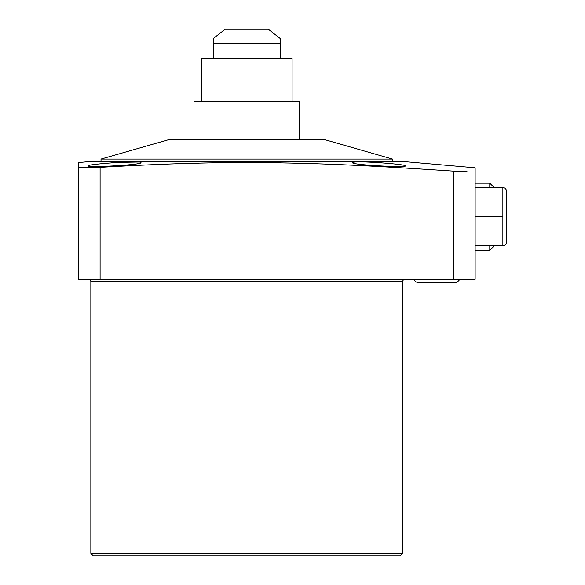 <?xml version="1.0" encoding="UTF-8"?>
<svg xmlns="http://www.w3.org/2000/svg" width="585" height="585" viewBox="0 0 585 585"><rect width="100%" height="100%" fill="white"/><g stroke="black" fill="none" stroke-linecap="round" stroke-linejoin="round"><path stroke-width="0.88" d="M78.463 162.528L90.485 161.475L403.014 161.475L475.137 167.785L475.137 279.279L78.463 279.279L78.463 162.528L78.463 167.332L100.101 167.332C163.954 163.705 211.814 162.096 268.04 162.645C325.004 163.493 366.4 165.343 453.507 171.127L466.954 171.354M88.437 279.279A2.406 2.406 0 0 1 90.843 281.685L402.655 281.685A2.406 2.406 0 0 1 405.061 279.279M90.843 281.685L90.843 553.344L93.249 555.75L400.25 555.75L402.655 553.344L90.843 553.344M402.655 281.685L402.655 553.344M405.42 165.877C407.014 164.158 350.81 160.114 352.528 162.623C350.941 164.89 407.116 167.822 405.42 165.877M88.079 165.877C86.412 167.822 142.535 164.89 140.97 162.623C142.66 160.122 86.514 164.151 88.079 165.877M453.507 279.279L453.507 171.127L461.726 171.251M196.684 163.164L206.673 162.937M239.323 162.542L241.203 162.535M265.824 162.623L280.427 162.82M88.079 167.288L79.772 167.325M96.649 164.224L97.337 164.151M103.333 163.522L104.949 163.376M106.507 163.237L107.625 163.142M111.574 162.827L112.174 162.784M118.682 162.352L138.448 162.008M352.923 162.33L354.239 162.089M361.918 161.862L366.108 161.95M369.698 162.089L372.499 162.228M374.524 162.337L376.484 162.454M381.332 162.784L381.925 162.827M385.873 163.142L386.999 163.237M396.162 164.151L396.849 164.224M402.531 165.021L403.372 165.175M100.101 279.279L100.101 167.332M193.957 139.837L193.957 101.373L299.542 101.373L299.542 139.837M292.09 101.373L292.09 58.098L201.408 58.098L201.408 101.373M280.215 58.098L280.215 38.515L268.369 29.25L225.13 29.25L213.284 38.515L213.284 43.363L280.215 43.363M213.284 58.098L213.284 43.363M392.484 161.475L392.484 159.069L101.015 159.069L168.085 139.837L325.414 139.837L392.484 159.069M101.015 161.475L101.015 159.069M475.137 187.683L502.873 187.683L502.873 245.854L475.137 245.854M475.137 216.772L502.873 216.772M502.873 245.854A3.664 3.664 0 0 0 506.537 242.19L506.537 191.346A3.664 3.664 0 0 0 502.873 187.683M419.847 282.884A7.21 7.21 0 0 1 413.602 279.279A7.21 7.21 0 0 0 419.847 282.884L453.499 282.884A7.21 7.21 0 0 0 459.744 279.279A7.21 7.21 0 0 1 453.499 282.884M494.281 245.854L489.784 250.358L475.137 250.358M494.281 187.683L489.784 183.185L489.784 187.683M489.784 245.854L489.784 250.358M489.784 183.185L475.137 183.185"/></g></svg>
